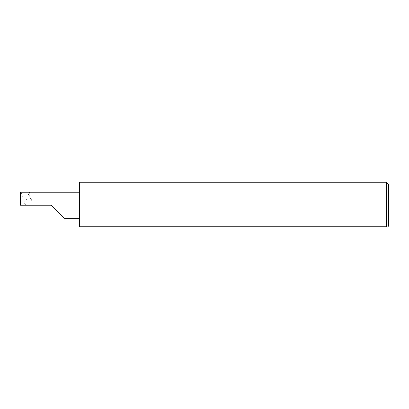 <?xml version="1.0" encoding="UTF-8"?>
<svg xmlns="http://www.w3.org/2000/svg" width="409" height="409" viewBox="0 0 409 409"><rect width="100%" height="100%" fill="white"/><g stroke="black" fill="none" stroke-linecap="round" stroke-linejoin="round"><path stroke-width="0.31" stroke-dasharray="2.04 1.53" d="M30.905 205.236L30.905 198.697L30.532 198.421L29.898 199.526L29.898 205.236L51.37 205.236M79.346 182.23L79.346 226.77L386.341 226.77L386.341 182.23M388.55 226.034L388.55 184.439M29.837 192.204L29.837 199.935L29.622 192.204C27.654 195.707 26.248 199.878 25.414 204.72L25.164 205.236L29.898 205.236M20.45 192.204L20.45 205.236L25.164 205.236L24.908 204.72C24.075 199.878 22.669 195.707 20.701 192.204L20.45 192.204M29.837 199.935L29.898 199.526M79.346 205.236L79.346 192.204L79.346 205.236M30.905 198.697C32.117 200.722 32.321 202.9 31.519 205.236M29.622 192.204L20.701 192.204M24.908 204.72L24.908 205.236M25.414 205.236L25.414 204.72"/><path stroke-width="0.61" d="M51.37 205.236L64.402 218.268L51.37 205.236L64.402 218.268L51.37 205.236L20.45 205.236L20.45 192.204L79.346 192.204M386.341 182.23L79.346 182.23L79.346 226.77L386.341 226.77C388.284 226.77 388.284 226.77 386.341 226.77C388.284 226.77 388.284 226.77 386.341 226.77L386.341 182.23L388.55 184.439L388.55 226.034L387.814 226.77M64.402 218.268L79.346 218.268"/></g></svg>
